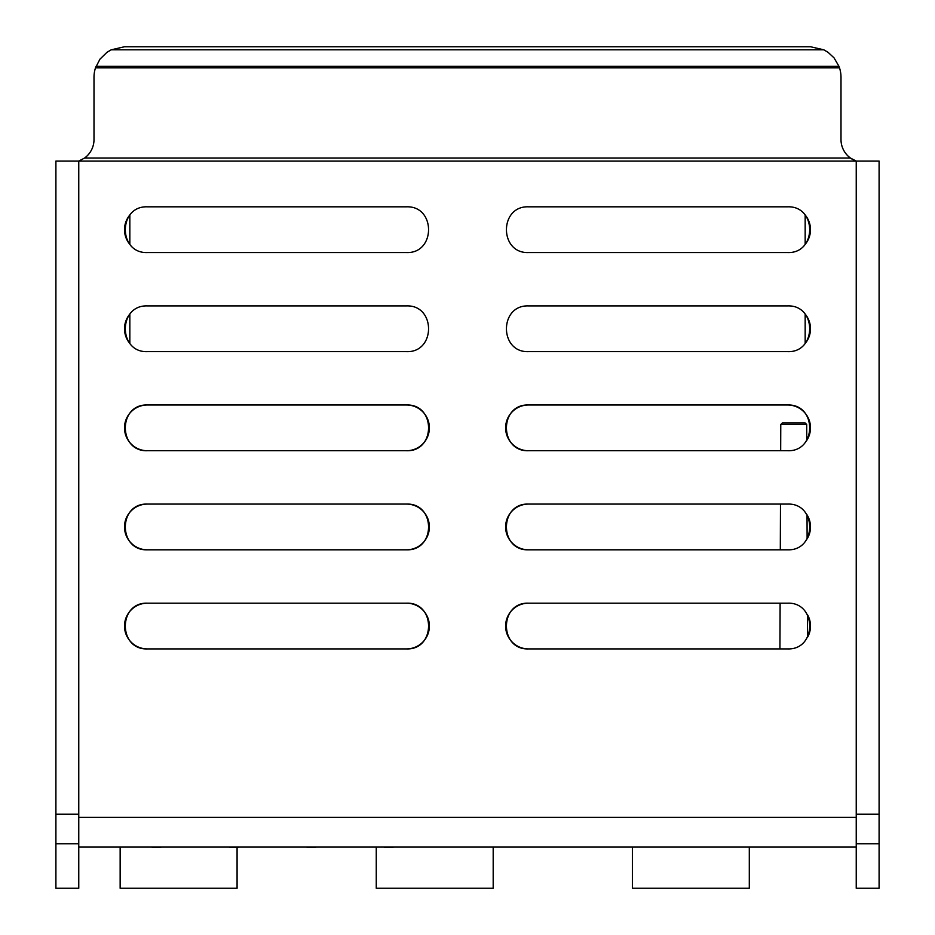<?xml version="1.0" encoding="UTF-8"?>
<svg xmlns="http://www.w3.org/2000/svg" width="935" height="935" viewBox="0 0 935 935"><rect width="100%" height="100%" fill="white"/><g stroke="black" fill="none" stroke-linecap="round" stroke-linejoin="round"><path stroke-width="1.4" d="M780.772 424.513L806.695 424.513L805.164 422.982L782.303 422.982L780.772 424.513L780.678 450.728M856.238 847.087L856.238 888.25L879.099 888.25L879.099 814.233L856.238 814.233L856.238 161.089L850.429 158.038L856.238 161.089L78.762 161.089L84.571 158.038L78.762 161.089L78.762 847.087L856.238 847.087L856.238 161.089A22.872 22.872 0 0 1 855.817 160.925M96.024 66.35A30.493 30.493 0 0 0 94.003 77.243L94.003 139.525A22.872 22.872 0 0 1 84.571 158.038L850.429 158.038A22.872 22.872 0 0 1 840.997 139.525L840.997 77.243A30.493 30.493 0 0 0 838.976 66.35L834.043 57.865L828.036 52.302L823.793 49.8L810.505 46.75L124.495 46.75L111.218 49.8L106.964 52.302L99.951 59.162L95.487 67.869L839.513 67.869L838.976 66.35L96.024 66.35M854.076 160.189A22.872 22.872 0 0 1 840.997 139.525L840.997 77.243M810.505 46.75L124.495 46.75L111.207 49.8L823.793 49.8M528.474 648.913C499.103 650.012 499.103 602.07 528.474 603.18L787.632 603.18C817.003 602.07 817.003 650.012 787.632 648.913L528.474 648.913A22.872 22.872 0 0 1 505.613 626.041A22.872 22.872 0 0 1 528.474 603.18M807.408 614.552A22.872 22.872 0 0 1 807.489 637.389L807.408 614.552M528.474 549.815C499.103 550.925 499.103 502.983 528.474 504.082L787.632 504.082C817.003 502.983 817.003 550.925 787.632 549.815L528.474 549.815A22.872 22.872 0 0 1 505.613 526.954A22.872 22.872 0 0 1 528.474 504.082M807.034 514.834A22.872 22.872 0 0 1 807.115 538.922L807.034 514.834M528.474 450.728C499.103 451.839 499.103 403.897 528.474 404.995L787.632 404.995C817.003 403.897 817.003 451.839 787.632 450.728L528.474 450.728A22.872 22.872 0 0 1 505.613 427.868A22.872 22.872 0 0 1 528.474 404.995M787.632 404.995A22.872 22.872 0 0 1 806.753 440.408L806.695 424.513M528.474 351.642C499.103 352.74 499.103 304.798 528.474 305.909L787.632 305.909C817.003 304.798 817.003 352.74 787.632 351.642L528.474 351.642M805.164 314.09A22.872 22.872 0 0 1 805.164 343.461L805.164 314.09M147.368 648.913C117.997 650.012 117.997 602.07 147.368 603.18L406.526 603.18C435.897 602.07 435.897 650.012 406.526 648.913L147.368 648.913A22.872 22.872 0 0 1 124.495 626.041A22.872 22.872 0 0 1 147.368 603.18M406.526 603.18A22.872 22.872 0 0 1 429.387 626.041A22.872 22.872 0 0 1 406.526 648.913M147.368 549.815C117.997 550.925 117.997 502.983 147.368 504.082L406.526 504.082C435.897 502.983 435.897 550.925 406.526 549.815L147.368 549.815A22.872 22.872 0 0 1 124.495 526.954A22.872 22.872 0 0 1 147.368 504.082M406.526 504.082A22.872 22.872 0 0 1 429.387 526.954A22.872 22.872 0 0 1 406.526 549.815M147.368 450.728C117.997 451.839 117.997 403.897 147.368 404.995L406.526 404.995C435.897 403.897 435.897 451.839 406.526 450.728L147.368 450.728A22.872 22.872 0 0 1 124.495 427.868A22.872 22.872 0 0 1 147.368 404.995M406.526 404.995A22.872 22.872 0 0 1 429.387 427.868A22.872 22.872 0 0 1 406.526 450.728M147.368 351.642C117.997 352.74 117.997 304.798 147.368 305.909L406.526 305.909C435.897 304.798 435.897 352.74 406.526 351.642L147.368 351.642M129.836 343.461A22.872 22.872 0 0 1 129.836 314.09L129.836 343.461M528.474 252.555C499.103 253.654 499.103 205.712 528.474 206.822L787.632 206.822C817.003 205.712 817.003 253.654 787.632 252.555L528.474 252.555M805.164 215.003A22.872 22.872 0 0 1 805.164 244.362L805.164 215.003M147.368 252.555C117.997 253.654 117.997 205.712 147.368 206.822L406.526 206.822C435.897 205.712 435.897 253.654 406.526 252.555L147.368 252.555M129.836 244.362A22.872 22.872 0 0 1 129.836 215.003L129.836 244.362M632.376 847.087L632.376 888.25L749.297 888.25L749.297 847.087M376.256 847.087L376.256 888.25L493.189 888.25L493.189 847.087M120.147 847.087L120.147 888.25L237.081 888.25L237.081 847.274M879.099 814.233L879.099 161.089L856.238 161.089M55.901 814.233L78.762 814.233L78.762 161.089L55.901 161.089L55.901 888.25L78.762 888.25L78.762 847.087M856.238 817.4L78.762 817.4M856.238 843.756L879.099 843.756M55.901 843.756L78.762 843.756M780.48 504.082L780.304 549.815M780.106 603.18L779.93 648.913M228.853 847.087A45.733 45.733 0 0 0 239.056 847.087M151.412 847.087A45.733 45.733 0 0 0 161.615 847.087M383.736 847.087A45.733 45.733 0 0 0 393.939 847.087M306.294 847.087A45.733 45.733 0 0 0 316.498 847.087"/></g></svg>
